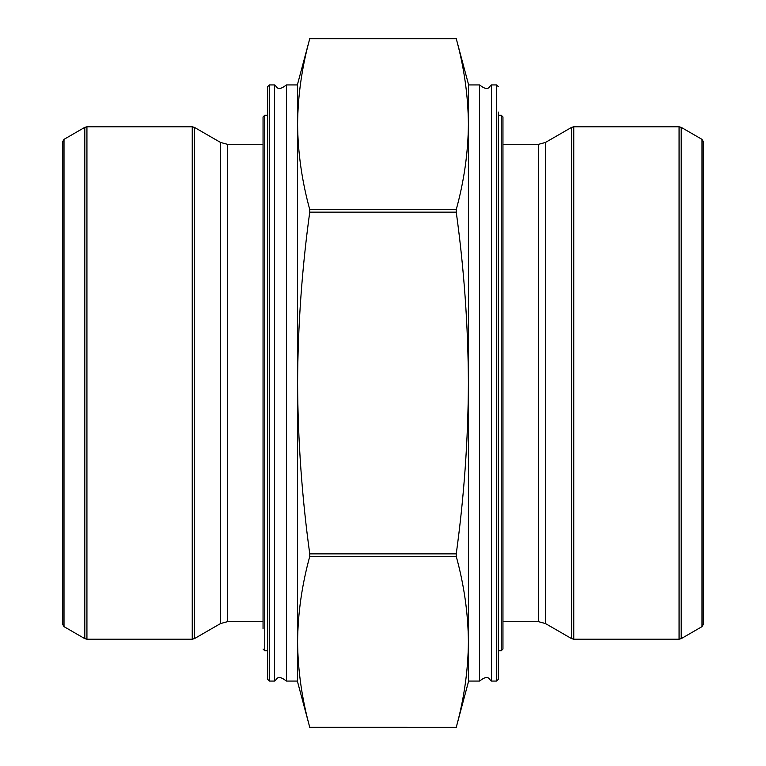 <?xml version="1.0" encoding="UTF-8"?>
<svg xmlns="http://www.w3.org/2000/svg" width="766" height="766" viewBox="0 0 766 766"><rect width="100%" height="100%" fill="white"/><g stroke="black" fill="none" stroke-linecap="round" stroke-linejoin="round"><path stroke-width="1.15" d="M498.302 653.925L498.302 650.746L501.242 650.746L501.242 115.254L502.956 116.959L502.956 649.041L502.956 123.747L502.956 144.295L538.622 144.295L538.622 621.705L502.956 621.705L502.956 642.253M263.044 628.876L263.044 116.959L264.758 115.254L264.758 650.746L267.698 650.746M456.249 727.298C464.081 698.822 468.141 670.346 468.409 641.87L468.409 681.922L456.249 727.307L309.751 727.298C301.919 698.822 297.859 670.346 297.591 641.87L297.591 681.07L286.427 681.07L286.427 84.93C276.861 92.293 277.148 86.252 274.592 84.93L274.592 681.07L269.412 681.07L267.698 679.356L267.698 86.644L269.412 84.93L269.412 681.07M479.573 681.07L479.573 84.93C489.053 92.293 488.842 86.29 491.408 84.93L491.408 681.07C488.842 679.71 489.053 673.707 479.573 681.07L468.409 681.07L468.409 641.87C468.141 613.394 464.081 584.918 456.249 556.442L456.249 553.856C464.072 496.942 468.131 439.99 468.409 383C468.131 325.943 464.081 268.99 456.249 212.144L456.249 209.558C464.081 181.082 468.141 152.606 468.409 124.13C468.141 95.654 464.081 67.178 456.249 38.702L309.751 38.702C301.919 67.178 297.859 95.654 297.591 124.13C297.859 152.606 301.919 181.082 309.751 209.558L309.751 212.144C301.919 268.99 297.869 325.943 297.591 383C297.869 439.99 301.928 496.942 309.751 553.856L309.751 556.442C301.919 584.918 297.859 613.394 297.591 641.87L297.591 681.922L309.751 727.307M267.698 112.075L267.698 653.925M286.427 84.93L297.591 84.93L297.591 641.87M309.751 38.693L297.591 84.078L297.591 124.13M62.726 207.921L62.726 558.079M64.009 626.645L62.726 624.424L62.726 141.576L64.009 139.355L64.009 626.645L84.796 638.643L84.796 127.357L86.931 126.783L86.931 639.217L192.247 639.217L192.247 126.783L86.931 126.783M468.409 641.87L468.409 84.078L456.249 38.693M468.409 124.13L468.409 84.93L479.573 84.93M498.302 112.075L498.302 383L498.302 112.075L498.302 115.254L501.242 115.254M498.302 383L498.302 679.356L496.588 681.07L496.588 84.93L498.302 86.644M701.991 139.355L703.274 141.576L703.274 624.424L701.991 626.645L701.991 139.355L681.204 127.357L681.204 638.643L701.991 626.645M456.249 209.558L309.751 209.558M456.249 212.144L309.751 212.144M456.249 553.856L309.751 553.856M456.249 556.442L309.751 556.442M220.551 142.457L194.382 127.357L194.382 638.643L220.551 623.543L227.378 621.705L227.378 144.295L220.551 142.457L220.551 623.543M538.622 621.705L545.449 623.543L545.449 142.457L538.622 144.295M545.449 623.543L571.618 638.643L571.618 127.357L545.449 142.457M573.753 126.783L573.753 639.217L679.069 639.217L679.069 126.783L573.753 126.783L571.618 127.357M501.242 650.746L502.956 649.041M264.758 115.254L267.698 115.254M264.758 650.746L263.044 649.041M456.249 727.7L309.751 727.7M456.249 38.3L309.751 38.3M64.009 139.355L84.796 127.357M263.044 144.295L227.378 144.295M263.044 621.705L227.378 621.705M274.592 84.93L269.412 84.93M274.592 681.07C277.148 679.748 276.861 673.707 286.427 681.07M192.247 126.783L194.382 127.357M192.247 639.217L194.382 638.643M84.796 638.643L86.931 639.217M491.408 681.07L496.588 681.07M491.408 84.93L496.588 84.93M573.753 639.217L571.618 638.643M681.204 127.357L679.069 126.783M679.069 639.217L681.204 638.643"/></g></svg>
